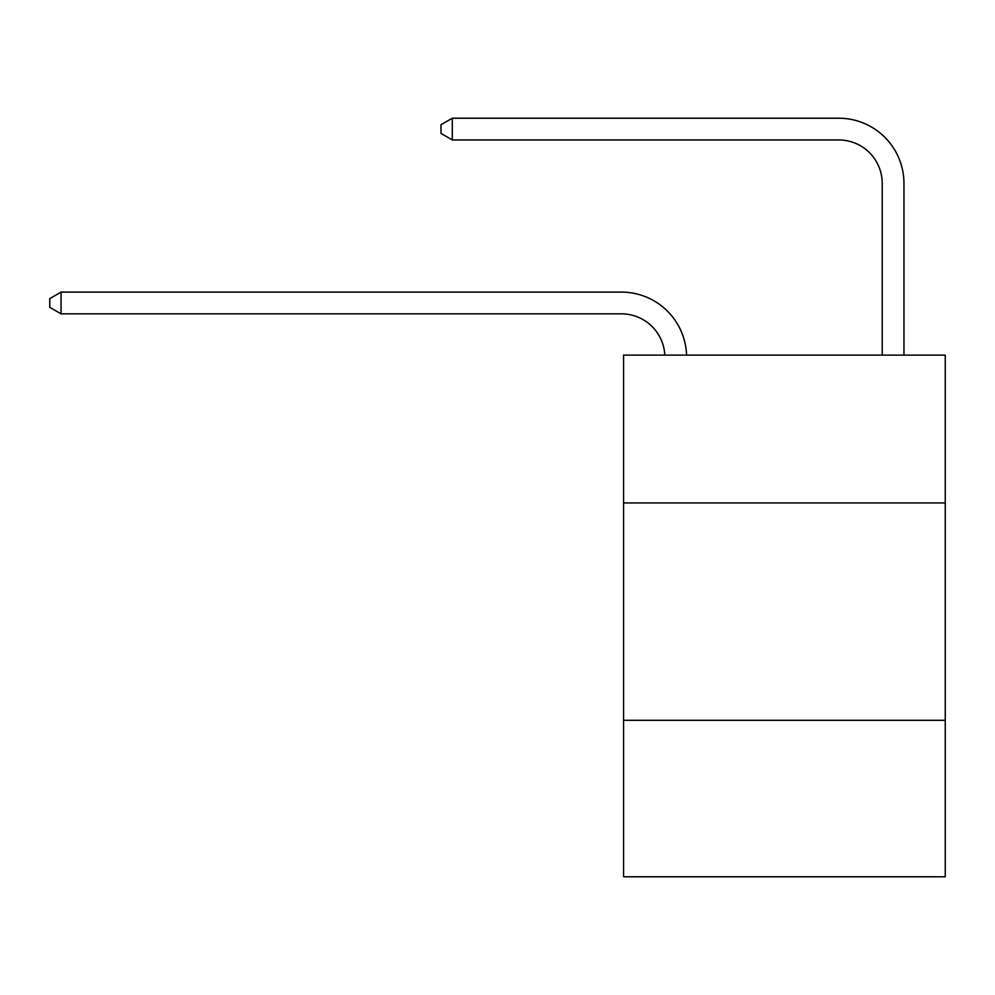 <?xml version="1.0" encoding="UTF-8"?>
<svg xmlns="http://www.w3.org/2000/svg" width="995" height="995" viewBox="0 0 995 995"><rect width="100%" height="100%" fill="white"/><g stroke="black" fill="none" stroke-linecap="round" stroke-linejoin="round"><path stroke-width="1.49" d="M945.25 502.935L945.25 355.128L623.567 355.128L623.567 502.935L945.25 502.935L945.25 876.782L623.567 876.782L623.567 502.935M945.25 720.293L623.567 720.293M621.39 313.835A43.469 43.469 0 0 1 664.809 355.128A43.469 43.469 0 0 0 621.39 313.835A43.469 43.469 0 0 1 664.809 355.128A43.469 43.469 0 0 0 621.39 313.835A43.469 43.469 0 0 1 664.809 355.128A43.469 43.469 0 0 0 621.39 313.835A43.469 43.469 0 0 1 664.809 355.128A43.469 43.469 0 0 0 621.39 313.835A43.469 43.469 0 0 1 664.809 355.128A43.469 43.469 0 0 0 621.39 313.835A43.469 43.469 0 0 1 664.809 355.128A43.469 43.469 0 0 0 621.39 313.835A43.469 43.469 0 0 1 664.809 355.128A43.469 43.469 0 0 0 621.39 313.835A43.469 43.469 0 0 1 664.809 355.128A43.469 43.469 0 0 0 621.39 313.835A43.469 43.469 0 0 1 664.809 355.128A43.469 43.469 0 0 0 621.39 313.835A43.469 43.469 0 0 1 664.809 355.128A43.469 43.469 0 0 0 621.39 313.835A43.469 43.469 0 0 1 664.809 355.128A43.469 43.469 0 0 0 621.39 313.835A43.469 43.469 0 0 1 664.809 355.128A43.469 43.469 0 0 0 621.39 313.835A43.469 43.469 0 0 1 664.809 355.128A43.469 43.469 0 0 0 621.39 313.835A43.469 43.469 0 0 1 664.809 355.128A43.469 43.469 0 0 0 621.39 313.835A43.469 43.469 0 0 1 664.809 355.128A43.469 43.469 0 0 0 621.39 313.835A43.469 43.469 0 0 1 664.809 355.128A43.469 43.469 0 0 0 621.39 313.835A43.469 43.469 0 0 1 664.809 355.128A43.469 43.469 0 0 0 621.39 313.835L61.056 313.835L49.75 307.318L49.75 298.624L61.056 292.095L621.39 292.095A65.21 65.21 0 0 1 686.562 355.128M882.217 355.128L882.217 183.428A43.469 43.469 0 0 0 838.748 139.947L452.29 139.947L440.984 133.429L440.984 124.736L452.29 118.218L838.748 118.218A65.21 65.21 0 0 1 903.957 183.428L903.957 355.128M61.056 313.835L61.056 292.095L621.39 292.095M882.217 183.428A43.469 43.469 0 0 0 838.748 139.947A43.469 43.469 0 0 1 882.217 183.428A43.469 43.469 0 0 0 838.748 139.947A43.469 43.469 0 0 1 882.217 183.428A43.469 43.469 0 0 0 838.748 139.947A43.469 43.469 0 0 1 882.217 183.428A43.469 43.469 0 0 0 838.748 139.947A43.469 43.469 0 0 1 882.217 183.428A43.469 43.469 0 0 0 838.748 139.947A43.469 43.469 0 0 1 882.217 183.428A43.469 43.469 0 0 0 838.748 139.947A43.469 43.469 0 0 1 882.217 183.428A43.469 43.469 0 0 0 838.748 139.947A43.469 43.469 0 0 1 882.217 183.428A43.469 43.469 0 0 0 838.748 139.947A43.469 43.469 0 0 1 882.217 183.428A43.469 43.469 0 0 0 838.748 139.947A43.469 43.469 0 0 1 882.217 183.428A43.469 43.469 0 0 0 838.748 139.947A43.469 43.469 0 0 1 882.217 183.428A43.469 43.469 0 0 0 838.748 139.947A43.469 43.469 0 0 1 882.217 183.428A43.469 43.469 0 0 0 838.748 139.947A43.469 43.469 0 0 1 882.217 183.428A43.469 43.469 0 0 0 838.748 139.947A43.469 43.469 0 0 1 882.217 183.428A43.469 43.469 0 0 0 838.748 139.947A43.469 43.469 0 0 1 882.217 183.428A43.469 43.469 0 0 0 838.748 139.947A43.469 43.469 0 0 1 882.217 183.428A43.469 43.469 0 0 0 838.748 139.947A43.469 43.469 0 0 1 882.217 183.428A43.469 43.469 0 0 0 838.748 139.947M452.29 139.947L452.29 118.218L838.748 118.218"/></g></svg>
